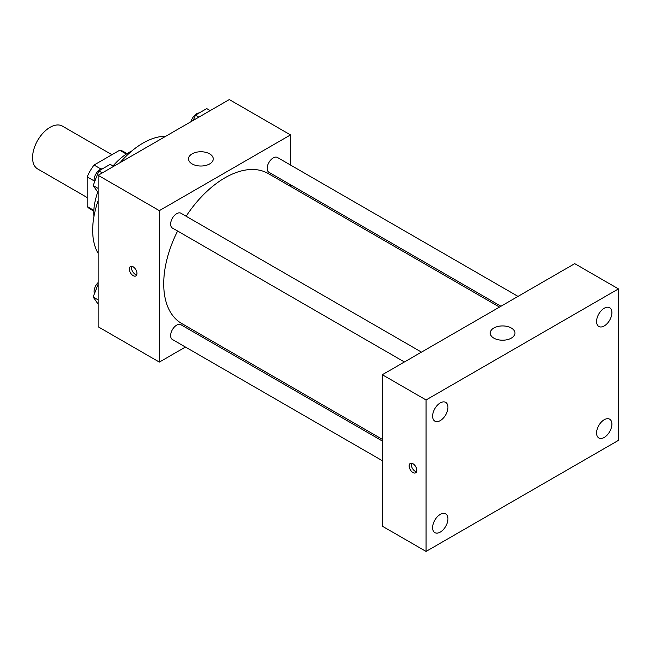 <?xml version="1.0" encoding="UTF-8"?>
<svg xmlns="http://www.w3.org/2000/svg" width="651" height="651" viewBox="0 0 651 651"><rect width="100%" height="100%" fill="white"/><g stroke="black" fill="none" stroke-linecap="round" stroke-linejoin="round"><path stroke-width="0.98" d="M111.939 154.71L62.406 126.115A24.738 14.281 120 0 0 43.348 132.739A24.738 14.281 120 0 0 32.55 157.632A24.738 14.281 120 0 0 37.677 168.951L87.201 197.546M101.027 169.057L94.053 165.037L119.711 150.218A33.217 19.18 120 0 1 123.487 151.577L127.026 153.62M93.842 210.354L87.201 206.522A33.217 19.18 120 0 0 90.269 209.117L93.809 211.16M87.201 206.522L87.201 176.893A33.217 19.18 120 0 1 94.053 165.037M94.175 180.921L87.201 176.893M126.351 154.059L119.711 150.218M93.907 216.71A49.468 28.563 -60 0 1 97.764 192.094M113.014 165.972A49.468 28.563 -60 0 1 131.876 150.934M98.138 253.377A71.114 41.054 -60 0 1 98.138 200.728M120.158 162.587A71.114 41.054 -60 0 1 165.753 136.262M185.445 347.04L159.349 362.102L98.138 326.761L98.138 175.298L229.307 99.57L290.517 134.912L290.517 165.045M203.95 336.355L202.51 337.185M177.593 231.024A86.567 49.981 120 0 0 163.718 283.844A86.567 49.981 120 0 0 181.653 323.474L382.34 439.344M499.512 307.077L268.22 173.532A86.567 49.981 120 0 0 186.129 216.246M290.517 184.746L290.517 186.414M159.349 362.102L159.349 210.639L290.517 134.912M518.025 296.392L277.472 157.509A8.536 4.923 120 0 0 270.897 159.796A8.536 4.923 120 0 0 267.17 168.381A8.536 4.923 120 0 0 268.936 172.287L500.953 306.239M382.34 441.012L180.929 324.727A8.536 4.923 120 0 0 174.354 327.014A8.536 4.923 120 0 0 170.627 335.599A8.536 4.923 120 0 0 172.401 339.505L382.34 460.713M404.417 361.98L172.401 228.029A8.536 4.923 -60 0 1 172.401 218.175A8.536 4.923 -60 0 1 180.929 213.243L421.482 352.126M159.349 210.639L98.138 175.298M192.143 163.938A12.369 7.137 180 0 1 188.521 158.893A12.369 7.137 180 0 1 200.89 151.748A12.369 7.137 180 0 1 213.251 158.893A12.369 7.137 180 0 1 205.618 165.484A12.369 7.137 180 0 1 192.143 163.938M136.938 273.436A5.411 3.125 60 0 1 135.823 275.91A5.411 3.125 60 0 1 130.412 272.785A5.411 3.125 60 0 1 130.412 266.544A5.411 3.125 60 0 1 134.578 267.992A5.411 3.125 60 0 1 136.938 273.436M136.686 274.868A5.411 3.125 60 0 1 132.617 271.516A5.411 3.125 60 0 1 131.746 266.308M382.34 526.187L382.34 374.724L574.727 263.655L618.45 288.898L618.45 440.361L426.063 551.43L382.34 526.187M426.063 551.43L426.063 399.966L382.34 374.724M416.77 470.339A5.411 3.125 60 0 1 415.655 472.813A5.411 3.125 60 0 1 410.244 469.688A5.411 3.125 60 0 1 410.244 463.439A5.411 3.125 60 0 1 414.41 464.887A5.411 3.125 60 0 1 416.77 470.339M426.063 399.966L618.45 288.898M511.328 338.121A12.369 7.137 180 0 1 497.852 339.667A12.369 7.137 180 0 1 490.211 333.076A12.369 7.137 180 0 1 502.58 325.931A12.369 7.137 180 0 1 514.949 333.076A12.369 7.137 180 0 1 511.328 338.121M604.242 308.248A10.831 6.258 120 0 0 596.576 321.513A10.831 6.258 120 0 0 598.822 326.476A10.831 6.258 120 0 0 609.653 320.219A10.831 6.258 120 0 0 609.653 307.711A10.831 6.258 120 0 0 604.242 308.248M440.271 402.912A10.831 6.258 120 0 0 432.614 416.176A10.831 6.258 120 0 0 434.86 421.14A10.831 6.258 120 0 0 445.691 414.882A10.831 6.258 120 0 0 445.691 402.375A10.831 6.258 120 0 0 440.271 402.912M440.271 514.388A10.831 6.258 120 0 0 432.614 527.66A10.831 6.258 120 0 0 434.86 532.616A10.831 6.258 120 0 0 445.691 526.366A10.831 6.258 120 0 0 445.691 513.851A10.831 6.258 120 0 0 440.271 514.388M604.242 419.724A10.831 6.258 120 0 0 596.576 432.996A10.831 6.258 120 0 0 598.822 437.952A10.831 6.258 120 0 0 609.653 431.694A10.831 6.258 120 0 0 609.653 419.187A10.831 6.258 120 0 0 604.242 419.724M416.518 471.772A5.411 3.125 60 0 1 412.449 468.419A5.411 3.125 60 0 1 411.578 463.211M98.138 192.623L93.158 185.543L98.838 170.904L110.198 164.345L113.656 166.339M98.138 188.416L93.158 185.543M102.297 172.897L98.838 170.904M102.703 168.674A8.536 4.923 120 0 0 94.11 179.945A8.536 4.923 120 0 0 94.485 182.134M193.388 120.305L195.381 115.162L206.741 108.611L210.2 110.605M198.84 117.164L195.381 115.162M199.247 112.932A8.536 4.923 120 0 0 191.003 121.68M98.138 304.098L93.158 297.019L98.138 284.194M98.138 299.891L93.158 297.019M98.138 282.534A8.536 4.923 120 0 0 94.11 291.42A8.536 4.923 120 0 0 94.485 293.609"/></g></svg>
